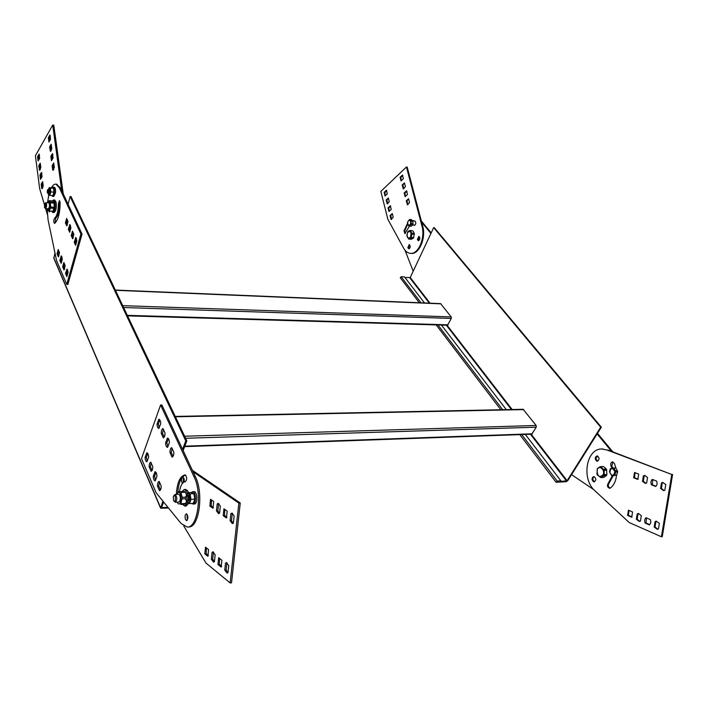 <?xml version="1.0" encoding="UTF-8"?>
<svg xmlns="http://www.w3.org/2000/svg" width="708" height="708" viewBox="0 0 708 708"><rect width="100%" height="100%" fill="white"/><g stroke="black" fill="none" stroke-linecap="round" stroke-linejoin="round"><path stroke-width="1.06" d="M594.924 490.777L629.262 522.584L661.414 536.77L671.759 474.475L607.154 450.049L602.057 449.005C586.286 448.182 581.118 479.104 594.924 490.777M601.959 449.014L607.154 450.049M607.977 450.014L671.759 474.475M672.6 474.413L662.254 536.682L661.414 536.77M610.066 488.193C608.048 486.9 607.73 485.21 609.11 483.13L608.287 483.192C606.862 485.573 607.305 487.272 609.606 488.29L610.455 487.98C613.96 485.175 615.978 480.927 616.491 475.227M612.871 461.952L611.845 465.873L611.013 465.926C610.376 463.713 610.871 462.377 612.509 461.917L614.358 463.324L616.004 468.333M664.069 490.538L661.396 488.405L660.555 488.467L663.555 490.609L664.856 490.166L665.777 484.599L662.803 482.467L661.467 482.918L660.555 488.467M661.467 482.918L663.122 482.484M645.864 483.343L643.333 481.272L642.492 481.325L645.36 483.414L646.652 482.971L647.546 477.493L644.696 475.422L643.377 475.873L642.492 481.325M643.377 475.873L645.023 475.431M656.617 481.086C657.466 483.343 657.166 485.148 655.732 486.502L651.413 484.794C650.572 482.555 650.864 480.759 652.298 479.405L656.617 481.086M656.042 486.228L652.245 484.732L652.829 479.608M652.245 484.732L651.413 484.794M638.696 474.103L637.837 479.422L633.66 477.776L634.518 472.475L638.696 474.103M633.66 477.776L634.492 477.723L635.058 472.687M657.803 529.212L655.024 526.973L654.192 527.053L657.298 529.301L658.449 528.903L659.36 523.398L656.263 521.168L655.095 521.566L654.192 527.053M655.095 521.566L656.599 521.177M639.802 521.389L637.165 519.212L636.333 519.291L639.306 521.469L640.439 521.079L641.324 515.663L638.368 513.486L637.209 513.893L636.333 519.291M637.209 513.893L638.705 513.495M650.298 519.566C651.139 521.84 650.847 523.628 649.422 524.92L645.147 523.07C644.315 520.805 644.607 519.026 646.023 517.734L650.298 519.566M649.767 524.628L645.988 522.991L646.519 517.946M645.988 522.991L645.147 523.07M632.571 511.964L631.722 517.229L627.598 515.433L628.438 510.185L632.571 511.964M627.598 515.433L628.43 515.362L628.943 510.406M611.013 465.926L611.809 468.032M612.305 475.856L608.287 483.192M611.845 465.873L612.624 467.944M613.137 475.803L609.11 483.13M594.605 481.785L594.366 481.705C592.472 479.953 592.384 478.254 594.101 476.59M593.543 481.759C591.516 479.617 591.578 477.882 593.746 476.555C596.331 478.263 596.463 480.042 594.154 481.874L593.543 481.759M597.782 461.138L597.579 461.076C595.667 459.324 595.596 457.616 597.366 455.943M596.764 461.12C594.711 458.979 594.791 457.235 597.012 455.899C599.587 457.642 599.694 459.421 597.322 461.227L596.764 461.12M662.307 482.865L661.396 488.405M644.218 475.82L643.333 481.272M634.492 477.723L638.138 479.157M655.935 521.486L655.024 526.973M638.041 513.813L637.165 519.212M628.43 515.362L632.058 516.937M183.726 525.938L205.975 563.064L230.144 582.95L238.853 503.105L193.063 471.767M192.399 470.333L240.251 503.007L238.853 503.105M240.251 503.007L231.534 582.799L230.144 582.95M233.118 523.318L231.481 520.619L230.1 520.725L232.366 523.601L233.366 523.088L234.144 515.946L231.888 513.088L230.87 513.627L230.1 520.725M230.87 513.627L232.525 513.273M219.356 513.371L217.834 510.787L216.471 510.875L218.613 513.663L219.595 513.132L220.338 506.149L218.206 503.388L217.206 503.928L216.471 510.875M217.206 503.928L218.834 503.583M227.188 511.087L226.445 518.008L223.179 515.654L223.923 508.769L227.188 511.087M226.914 517.247L224.56 515.557L224.843 509.424M224.56 515.557L223.179 515.654M213.692 501.503L212.975 508.282L209.851 506.025L210.568 499.282L213.692 501.503M209.851 506.025L211.205 505.937L211.48 499.928M227.843 572.799L226.135 569.922L224.755 570.064L227.1 573.108L227.976 572.666L228.746 565.63L226.41 562.603L225.516 563.055L224.755 570.064M225.516 563.055L227.056 562.771M214.276 561.825L212.692 559.072L211.338 559.196L213.55 562.134L214.418 561.692L215.152 554.798L212.949 551.877L212.064 552.337L211.338 559.196M212.064 552.337L213.577 552.063M221.896 560.24L221.162 567.073L217.949 564.48L218.675 557.683L221.896 560.24M221.666 566.241L219.321 564.347L219.551 558.373M219.321 564.347L217.949 564.48M208.594 549.647L207.887 556.338L204.816 553.851L205.515 547.195L208.594 549.647M204.816 553.851L206.17 553.727L206.391 547.886M183.195 482.59L183.443 477.431M182.354 483.484C181.089 480.564 181.248 478.431 182.823 477.086C183.992 477.608 184.461 479.219 184.222 481.918M232.251 513.521L231.481 520.619M218.577 503.83L217.834 510.787M211.205 505.937L213.418 507.53M226.896 562.922L226.135 569.922M213.427 552.213L212.692 559.072M206.17 553.727L208.382 555.514M47.312 214.303L45.613 208.594M44.4 204.523L39.657 188.629L35.4 155.733L52.719 125.051L53.781 125.174L63.233 193.842M52.719 125.051L61.711 190.585M48.348 137.75L48.932 142.06L50.516 139.29L49.923 134.963L48.348 137.75L49.401 137.865L49.471 141.113M50.445 136.033L49.401 137.865M50.861 156.344L51.445 160.716L53.056 157.99L52.454 153.601L50.861 156.344L51.923 156.45L52.003 159.769M52.967 154.663L51.923 156.45M49.604 146.945L50.392 151.459L51.773 148.68L51.171 144.237L49.604 146.945L50.666 147.06L51.171 150.795M51.259 144.936L50.666 147.06M53.224 170.203L52.746 170.159L54.33 167.504L53.711 162.999L52.135 165.663L53.197 165.769L53.799 163.654M37.568 156.725L38.126 160.973L39.639 158.327L39.082 154.07L37.568 156.725L38.604 156.831L38.675 160.008M39.568 155.141L38.604 156.831M39.949 175.009L40.515 179.31L42.038 176.708L41.48 172.398L39.949 175.009L40.993 175.106L41.073 178.354M41.967 173.451L40.993 175.106M38.763 165.769L39.524 170.221L40.825 167.557L40.25 163.185L38.763 165.769L39.807 165.867L40.285 169.539M40.347 163.884L39.807 165.867M39.329 170.124L39.79 170.168M42.232 188.629L41.737 188.585L43.25 186.054L42.666 181.629L41.161 184.168L42.206 184.257L42.754 182.283M59.976 207.798L59.366 212.657M53.72 169.619L53.197 165.769M52.746 170.159L52.135 165.663M42.701 188.036L42.206 184.257M41.737 188.585L41.161 184.168M406.454 166.991L421.853 225.719C425.667 237.755 418.26 254.898 410.144 253.322C407.507 252.96 405.321 251.225 403.595 248.127L387.842 219.25L380.851 191.39L406.454 166.991L407.189 167.079L422.605 225.79C426.42 237.808 419.003 254.951 410.888 253.367L410.702 253.358M421.853 225.719L422.605 225.79M407.507 223.374L403.976 230.861L404.914 233.596L409.428 226.153M407.604 224.259L404.711 230.923L405.321 233.534M412.525 224.861L414.348 225.348C416.003 224.392 416.242 222.985 415.065 221.135L412.622 220.56M413.534 220.622L412.737 220.675M400.1 177.266L401.047 180.912L403.383 178.708L402.427 175.053L400.1 177.266L400.834 177.345L401.339 180.637M402.879 175.407L400.834 177.345M404.171 192.974L405.126 196.665L407.489 194.496L406.525 190.797L404.171 192.974L404.905 193.045L405.427 196.39M406.967 191.151L404.905 193.045M402.144 185.036L403.383 188.868L405.41 186.638L404.436 182.885L402.144 185.036L402.879 185.115L403.843 188.832M404.445 182.921L402.879 185.115M403.109 188.779L403.764 188.85M406.233 200.833L406.976 200.913L408.56 198.736L406.233 200.833L407.525 204.718L409.543 202.515L408.551 198.718M407.215 204.621L407.932 204.692L406.976 200.913M384.152 192.372L385.064 195.966L387.303 193.859L386.391 190.248L384.152 192.372L384.878 192.443L385.364 195.682M386.825 190.611L384.878 192.443M388.055 207.851L388.975 211.488L391.241 209.409L390.32 205.762L388.055 207.851L388.781 207.922L389.285 211.205M390.736 206.117L388.781 207.922M386.842 200.107L388.32 197.992L386.108 200.037L386.842 200.107L387.763 203.78M388.32 197.974L389.25 201.665L387.418 203.824M386.108 200.037L387.338 203.816M387.046 203.727L387.727 203.789M390.763 215.666L391.719 219.4L390.975 219.338L393.214 217.312L392.267 213.568L390.037 215.604L390.763 215.666L392.267 213.577M414.755 225.294L413.313 224.923M407.861 247.676L408.826 248.809C410.56 247.579 410.693 246.154 409.224 244.543L407.861 247.676M409.551 244.667L408.596 247.729L409.233 248.747M417.375 239.561L418.348 240.702C420.127 239.463 420.278 238.03 418.782 236.384L417.375 239.561M418.251 240.003L419.145 236.525L418.118 239.623L418.764 240.64M390.975 219.338L390.037 215.604M600.074 466.705L597.34 468.625L596.95 473.979L597.384 475.05L601.03 477.608L603.703 477.431L606.464 475.528L603.791 475.696L604.216 474.705L606.898 474.537L606.411 469.077L603.614 466.625L600.074 466.705L603.614 466.625M606.464 475.528L606.898 474.537M600.942 466.784L604.181 470.316L606.853 470.147M603.729 469.236L606.411 469.077M603.136 474.767C605.49 469.67 598.747 464.404 597.127 470.024C597.313 476.404 599.322 477.989 603.136 474.767M604.181 470.316L604.216 474.705M603.791 475.696L601.03 477.608M431.19 232.888L421.349 221.02M186.434 500.645L187.894 503.016L189.85 501.494L190.125 496.627L188.443 493.317L186.496 494.865L186.231 495.919M187.266 501.211L188.266 501.14C189.824 499.175 189.762 497.193 188.08 495.193L188.001 495.202M194.806 499.096L193.859 493.653L191.434 492.485L187.638 492.715L190.054 493.883L190.992 499.335L194.806 499.096L193.311 503.353L189.505 503.6L187.089 502.388L186.647 501.299M187.638 492.715L186.496 494.865M193.859 493.653L190.054 493.883M190.992 499.335L189.505 503.6M192.434 492.963L193.727 493.582M193.886 493.821C195.364 497.37 195.249 500.308 193.558 502.645M191.355 492.494L192.629 491.706C196.01 491.432 196.426 504.397 193.027 504.069L191.859 503.441M184.629 446.624L531.761 434.19L536.248 427.19L536.133 425.473L523.141 409.295M506.3 409.64L441.447 325.069M597.118 433.916L601.34 427.19L600.685 427.207L567.117 480.723L560.506 481.467L560.904 480.829L557.178 481.068L556.107 482.281L566.196 481.697L567.763 480.679L597.118 433.916L611.588 451.377M560.904 480.829L525.309 434.42M168.539 508.052L160.627 508.238L162.902 501.122M160.442 507.795L53.879 258.393L54.967 252.951M160.592 405.003L141.485 458.58L156.22 492.927L181.124 523.513L187.16 527.035C197.877 528.327 202.665 492.715 193.815 476.298L160.592 405.003L161.867 404.985L182.576 449.315L185.779 440.872L186.823 440.845L183.142 450.527M47.144 208.718L48.1 220.073L56.569 260.641L66.764 284.404L67.871 284.448L82.031 234.074L68.083 204.223L70.154 196.55L185.779 440.872M70.154 196.55L71.03 196.62L186.823 440.845M163.583 501.963L161.566 507.645L167.955 507.335M185.514 474.944C181.168 476.741 178.575 482.688 177.743 492.777M187.001 514.15L187.31 520.23M182.576 449.315L195.151 476.227C204.019 492.635 199.222 528.221 188.478 526.938L187.868 526.982M180.319 491.741L184.797 491.485L177.991 491.786L180.319 491.741L180.894 492.494L182.23 497.335L180.744 504.477L185.231 504.185L186.523 501.22M181.275 503.715L185.762 503.432M182.283 498.857L185.39 498.662M182.23 497.335L185.478 497.131M180.894 492.494L185.381 492.228L184.797 491.485M175.478 502.282L178.85 502.069L179.965 500.937C180.69 497.512 180.239 495.281 178.611 494.246L178.513 494.246M176.832 494.352L177.372 493.219C182.266 487.927 181.752 510.441 177.168 502.176M186.452 494.998L185.381 492.228M186.213 494.14L186.469 494.945M182.186 499.087L182.08 497.034M193.895 491.626L194.054 491.618C197.435 491.343 197.859 504.3 194.452 503.972L193.187 504.061M185.443 489.449L187.337 490.44L188.514 492.662M188.664 503.335L186.177 505.999L184.965 506.078M157.459 486.007L159.477 490.679C160.592 490.379 161.167 488.847 161.212 486.06L159.176 481.396C158.07 481.705 157.495 483.245 157.459 486.007L158.734 485.936L159.477 482.086M150.795 462.165C149.724 462.51 149.167 464.041 149.131 466.758L151.087 471.28C152.167 470.953 152.724 469.422 152.769 466.687L150.795 462.165M153.264 476.395C153.45 479.121 154.096 480.617 155.202 480.9L156.955 476.201C156.76 473.484 156.114 471.979 155.017 471.696L153.264 476.395L154.53 476.334L155.494 480.148M145.069 457.448C145.246 460.085 145.866 461.536 146.919 461.811L148.645 457.129C148.468 454.501 147.848 453.049 146.804 452.766L145.069 457.448L146.317 457.395L147.229 461.067M169.955 452.465L172.071 457.103C173.23 456.74 173.832 455.129 173.876 452.297L171.743 447.66C170.593 448.049 169.991 449.651 169.955 452.465L171.248 452.412L172.071 448.368M162.99 428.57C161.875 428.995 161.291 430.588 161.256 433.358L163.3 437.854C164.424 437.447 165.008 435.854 165.053 433.057L162.99 428.57M165.575 442.925C165.761 445.624 166.415 447.111 167.539 447.403L169.424 442.5C169.23 439.81 168.575 438.323 167.46 438.031L165.575 442.925L166.858 442.881L167.867 446.713M157.017 424.127C157.194 426.729 157.813 428.181 158.884 428.464L160.743 423.579C160.566 420.977 159.946 419.534 158.884 419.251L157.017 424.127L158.282 424.092L159.229 427.782M185.54 519.61L186.629 520.663C188.39 518.371 188.301 516.088 186.363 513.813C184.992 514.681 184.717 516.61 185.54 519.61M179.478 491.697C180.487 485.396 182.46 482.051 185.39 481.661C187.169 479.396 187.107 477.13 185.213 474.864L185.186 474.864C180.044 475.98 177.106 482.484 176.372 494.379M179.46 491.768L179.345 492.759M193.815 476.298L195.151 476.227M159.796 419.888L158.282 424.092M168.416 438.668L166.858 442.881M161.256 433.358L162.53 433.323L164.247 437.084M163.336 429.314L162.53 433.323M147.742 453.456L146.317 457.395M155.981 472.386L154.53 476.334M149.131 466.758L150.388 466.696L152.043 470.51M151.114 462.882L150.388 466.696M173.044 456.359L171.248 452.412M160.459 489.927L158.734 485.936M182 491.547L184.248 489.52L185.93 490.52L187.275 493.272M187.461 502.76L184.761 506.096L182.576 504.361M181.46 501.361L181.106 499.29M181 496.733L181.168 494.6M173.318 496.733L173.416 496.414C175.832 491.865 176.23 505.016 173.531 500.414L173.318 496.733M174.044 495.538L175.142 494.45C177.31 497.087 177.389 499.698 175.38 502.291L174.292 501.335M52.675 196.39L53.746 196.479L55.472 192.965C55.755 189.762 55.392 187.859 54.401 187.257L54.321 187.257M59.534 252.597L58.366 256.88L57.047 253.818L58.206 249.543L59.534 252.597M65.207 265.633L64.021 269.943L62.658 266.801L63.844 262.5L65.207 265.633M61.153 263.376L59.835 260.34L61.295 255.924L62.348 259.004L61.153 263.376M66.871 276.616L65.525 273.492L67.003 269.058L68.101 272.208L66.871 276.616M67.995 221.436L66.791 225.861L65.419 222.843L66.614 218.427L67.995 221.436M73.889 234.277L72.658 238.729L71.243 235.64L72.473 231.189L73.889 234.277M69.676 232.268L68.313 229.277L69.862 224.693L70.924 227.737L69.676 232.268M75.614 245.313L74.216 242.233L75.783 237.631L76.889 240.755L75.614 245.313M49.994 211.214L49.356 211.904L48.817 211.055M54.658 223.339L54.454 223.383C53.525 221.896 53.56 220.188 54.56 218.259C57.003 216.064 58.277 211.232 58.392 203.762L59.437 200.603L60.136 202.665C59.968 213.347 58.145 220.241 54.658 223.339M82.031 234.074L80.907 234.003L66.764 284.404M80.907 234.003L59.41 187.886L55.967 184.142C54.383 183.921 52.852 185.133 51.392 187.779M47.489 202.789L48.772 195.098M52.888 212.506L53.932 212.586C55.994 211.329 56.72 207.869 56.109 202.222L54.658 200.028M56.658 184.213L60.499 187.983L59.41 187.886M68.083 204.223L60.499 187.983M55.109 223.02L55.64 218.338L54.56 218.259M55.64 218.338C58.083 216.144 59.366 211.311 59.472 203.851L59.923 201.231M75.774 244.747L75.331 242.313L74.216 242.233M76.004 237.72L75.482 237.684M69.835 231.702L69.419 229.348L68.313 229.277M70.083 224.79L69.552 224.755M73.313 237.817L72.358 235.711L72.924 232.18M72.358 235.711L71.243 235.64M65.419 222.843L66.517 222.931L67.074 219.427M67.056 275.978L66.623 273.545L65.525 273.492M61.322 262.748L60.923 260.402L59.835 260.34M61.481 255.995L61.03 255.969M64.694 269.013L63.755 266.854L64.278 263.491M63.755 266.854L62.658 266.801M57.047 253.818L58.127 253.88L58.64 250.544M76.446 238.313L75.331 242.313M70.508 225.383L69.419 229.348M66.517 222.931L67.437 224.94M67.676 269.775L66.623 273.545M61.95 256.65L60.923 260.402M58.127 253.88L59.021 255.942M47.604 189.841C48.259 191.31 48.144 192.204 47.268 192.532L47.445 190.001L48.471 189.151C49.277 190.788 49.171 192.266 48.162 193.594L47.471 192.788M48.197 193.594L49.029 193.665C50.038 192.346 50.144 190.859 49.339 189.231L49.188 189.248M48.1 193.567L48.87 195.134L50.038 193.611L50.348 189.921L49.498 187.762L48.374 189.16M49.861 195.373L52.923 195.638L53.914 192.169L53.551 188.275L49.144 187.585L50.489 188.001L50.852 191.903L49.861 195.373L48.516 194.939M53.914 192.169L50.852 191.903M53.551 188.275L50.489 188.001M52.985 188.098L53.463 188.239M53.56 188.355C54.436 190.983 54.25 193.319 52.994 195.373M51.861 195.55L52.596 196.382L54.321 192.868C54.605 189.656 54.25 187.753 53.25 187.16L52.312 187.894M53.702 209.993L54.463 207.603L54.056 202.426M51.764 211.347L52.781 212.497C54.843 211.241 55.569 207.78 54.95 202.125L53.622 199.948L52.365 200.922M48.923 211.126L52.941 211.188L48.923 211.126L47.701 209.78M52.941 211.188L54.286 207.294L54.012 202.284L52.773 200.957L49.135 200.656L48.038 202.046M54.012 202.284L50.365 201.984L50.64 207.001L54.286 207.294M54.224 203.143L50.569 202.842M47.33 208.727C48.188 211.002 49.002 210.497 49.772 207.223C49.985 202.037 49.286 200.559 47.675 202.807M48.657 202.886L48.71 202.886C49.489 203.532 49.657 205.054 49.233 207.471L48.321 208.807L45.551 208.594M54.118 208.391L50.472 208.099L50.64 207.001M50.472 208.099L49.303 210.904M49.135 200.656L50.365 201.984M597.791 456.111L596.101 457.731M597.481 433.331L612.836 451.846M127.573 315.865L447.509 325.246L451.297 318.441L451.208 316.91L440.606 303.626M424.481 302.953L404.507 276.908L401.109 276.713L400.286 277.81L419.286 302.741M412.959 221.648L412.95 223.985M430.942 233.428L421.667 222.241M404.985 250.216L413.198 271.199M593.844 489.697L571.551 474.652M601.34 427.19L434.278 227.657L433.677 227.604L410.224 277.527L404.994 277.545M600.685 427.207L433.677 227.604M411.41 226.188L409.251 226.135L411.41 226.188L412.764 224.578L412.95 221.232L411.339 219.604L409.631 219.453L411.003 220.471L412.72 220.622M409.631 219.453L407.622 221.869L407.879 225.109L409.251 226.135M412.95 221.232L411.242 221.082L411.047 224.436L412.764 224.578M411.268 223.728L412.976 223.878M411.242 221.082L411.003 220.471M411.047 224.436L409.702 226.038M409.197 225.507C411.224 223.445 411.26 221.613 409.321 220.011C407.082 222.108 407.038 223.94 409.197 225.507M185.363 498.414L185.523 496.972C187.204 493.777 187.487 502.822 185.611 499.591L185.363 498.414M186.045 496.317L187.001 495.264C188.682 497.255 188.744 499.246 187.186 501.211L186.248 500.273M418.87 238.003L419.791 237.676M418.95 237.649L419.304 236.658M409.994 230.463L407.95 231.419L406.817 235.49L408.773 239.1L411.18 239.286L413.224 238.348L410.808 238.162L411.242 237.481L413.658 237.667L414.277 233.348L412.932 230.896L409.994 230.463L412.932 230.896M413.224 238.348L413.658 237.667M410.525 230.702L411.959 234.074L414.375 234.268M411.861 233.153L414.277 233.348M410.463 237.339C411.622 231.967 410.631 230.348 407.498 232.489C406.551 237.472 407.543 239.083 410.463 237.339M411.959 234.074L411.242 237.481M410.808 238.162L408.773 239.1M613.332 467.864L610.34 468.705L609.482 471.749L611.836 475.882L616.739 474.944L617.615 471.891L615.703 472.006L615.588 471.041L617.491 470.926L615.907 468.156L613.332 467.864L615.907 468.156M617.615 471.891L617.491 470.926M616.19 475.493L616.739 474.944M614.004 468.271L615.588 471.041M614.827 471.608C612.376 467.245 610.703 467.572 609.818 472.581C612.172 476.466 613.845 476.139 614.827 471.608M614.287 475.617L611.836 475.882M615.703 472.006L614.836 475.068M44.533 204.046L44.737 203.603C46.206 201.709 45.675 209.736 44.48 207.409L44.533 204.046M45.011 203.346L45.896 202.656C46.967 204.833 46.843 206.807 45.498 208.586L44.799 207.78M403.976 230.861L404.711 230.923M414.091 225.268L414.676 225.321M523.716 409.596L175.425 416.791M536.133 425.473L184.638 436.225M536.248 427.19L185.611 438.279M532.354 433.8L184.797 446.173M502.68 409.711L437.96 324.972M557.178 481.068L521.654 434.553M53.711 257.606L160.504 507.45M161.619 507.123L161.884 507.733M59.472 203.851L58.392 203.762M440.995 303.847L115.448 290.298M451.208 316.91L122.732 305.652M451.297 318.441L123.608 307.511M448.076 324.83L127.325 315.343M421.039 302.812L401.109 276.713M566.595 481.059L530.469 434.234M511.415 409.534L446.359 325.211M429.349 303.157L409.79 277.81M567.117 480.723L531.204 434.208M512.141 409.525L447.058 325.238M430.039 303.192L410.224 277.527M602.88 448.969L602.057 449.005M412.879 224.887L413.622 224.949M602.862 466.537L600.189 466.696M523.185 409.295L175.248 416.419M192.629 491.706L194.054 491.618M184.248 489.52L185.655 489.44M175.142 494.45L178.611 494.246M57.047 184.239L55.967 184.142M48.471 189.151L49.339 189.231M54.401 187.257L53.25 187.16M54.773 200.037L53.622 199.948M440.642 303.635L115.333 290.059M556.037 482.183L519.787 434.624M500.839 409.755L436.19 324.919M187.001 495.264L188.08 495.193M45.896 202.656L48.71 202.886"/></g></svg>
